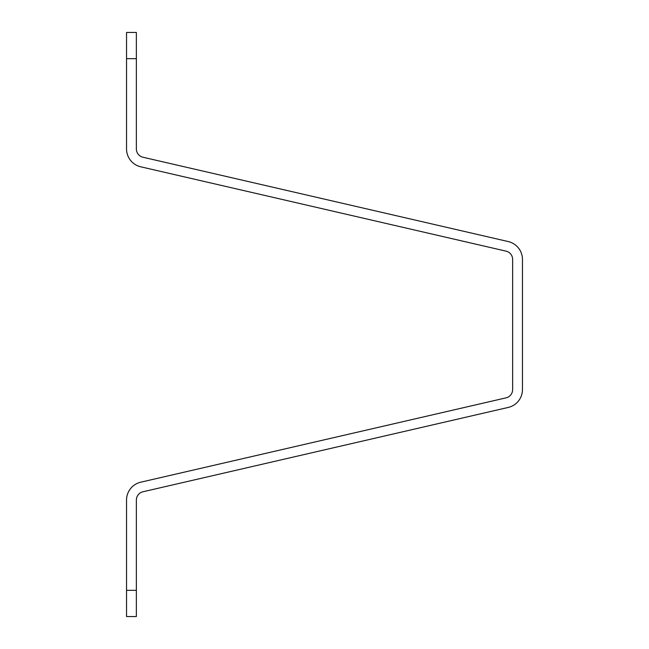 <?xml version="1.0" encoding="UTF-8"?>
<svg xmlns="http://www.w3.org/2000/svg" width="649" height="649" viewBox="0 0 649 649"><rect width="100%" height="100%" fill="white"/><g stroke="black" fill="none" stroke-linecap="round" stroke-linejoin="round"><path stroke-width="0.97" d="M126.539 590.33L136.363 590.33L136.363 616.55L126.539 616.55L126.539 500.071A18.35 18.35 0 0 1 140.76 482.191L506.033 397.861A8.518 8.518 0 0 0 512.637 389.554L512.637 259.446A8.518 8.518 0 0 0 506.033 251.139L140.76 166.809A18.35 18.35 0 0 1 126.539 148.929L126.539 32.45L136.363 32.45L136.363 58.67L126.539 58.67M136.363 590.33L136.363 500.071A8.518 8.518 0 0 1 142.967 491.764L508.24 407.434A18.35 18.35 0 0 0 522.461 389.554L522.461 259.446A18.35 18.35 0 0 0 508.24 241.566L142.967 157.236A8.518 8.518 0 0 1 136.363 148.929L136.363 58.67"/></g></svg>
